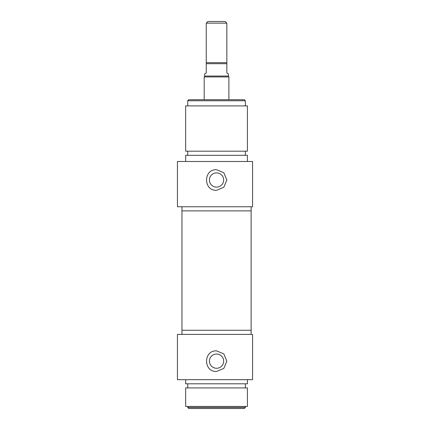<?xml version="1.0" encoding="UTF-8"?>
<svg xmlns="http://www.w3.org/2000/svg" width="430" height="430" viewBox="0 0 430 430"><rect width="100%" height="100%" fill="white"/><g stroke="black" fill="none" stroke-linecap="round" stroke-linejoin="round"><path stroke-width="0.64" d="M187.727 407.473L188.754 408.5L244.331 408.5L245.363 407.473L187.727 407.473L187.727 406.441M209.426 361.152A7.122 7.122 0 0 1 216.543 354.035A7.122 7.122 0 0 1 223.665 361.152A7.122 7.122 0 0 1 216.543 368.273A7.122 7.122 0 0 1 209.426 361.152M216.543 350.864L223.82 353.879L226.836 361.152L223.82 368.429L216.543 371.445C203.266 372.079 203.266 350.23 216.543 350.864M245.363 407.473L245.363 406.441M252.566 379.679L252.566 334.395L177.434 334.395L177.434 379.679L252.566 379.679M181.96 334.395L181.96 330.278L251.125 330.278L251.125 334.395M185.669 406.441L247.422 406.441L247.422 387.914L185.669 387.914L185.669 406.441M245.363 387.914L245.363 383.796M185.669 379.679L185.669 383.796L247.422 383.796L247.422 379.679M206.25 23.145L226.836 23.145L225.191 21.5L207.9 21.5L206.25 23.145L206.25 72.96L204.707 73.853L204.707 76.051L228.378 76.051L228.894 76.943L204.191 76.943L204.191 99.722M228.378 76.051L228.378 73.853L226.836 72.96L226.836 23.145M226.836 62.672L206.25 62.672M228.894 99.722L228.894 76.943M226.836 180.003L223.82 187.281L216.543 190.297C203.266 190.931 203.266 169.081 216.543 169.71L223.82 172.726L226.836 180.003M209.426 180.003A7.122 7.122 0 0 0 216.543 187.125A7.122 7.122 0 0 0 223.665 180.003A7.122 7.122 0 0 0 216.543 172.887A7.122 7.122 0 0 0 209.426 180.003M245.363 100.754L244.331 99.722L188.754 99.722L187.727 100.754L245.363 100.754L245.363 105.898M252.566 206.766L252.566 161.481L177.434 161.481L177.434 206.766L252.566 206.766M251.125 206.766L251.125 210.883L181.96 210.883L181.96 330.278L251.125 330.278L251.125 210.883L181.96 210.883L181.96 206.766M247.422 105.898L185.669 105.898L185.669 151.188L247.422 151.188L247.422 105.898M245.363 151.188L245.363 155.305M247.422 161.481L247.422 155.305L185.669 155.305L185.669 161.481M206.25 63.699L226.836 63.699M187.727 387.914L187.727 383.796M204.707 76.051L204.191 76.943M187.727 100.754L187.727 105.898M187.727 151.188L187.727 155.305"/></g></svg>
